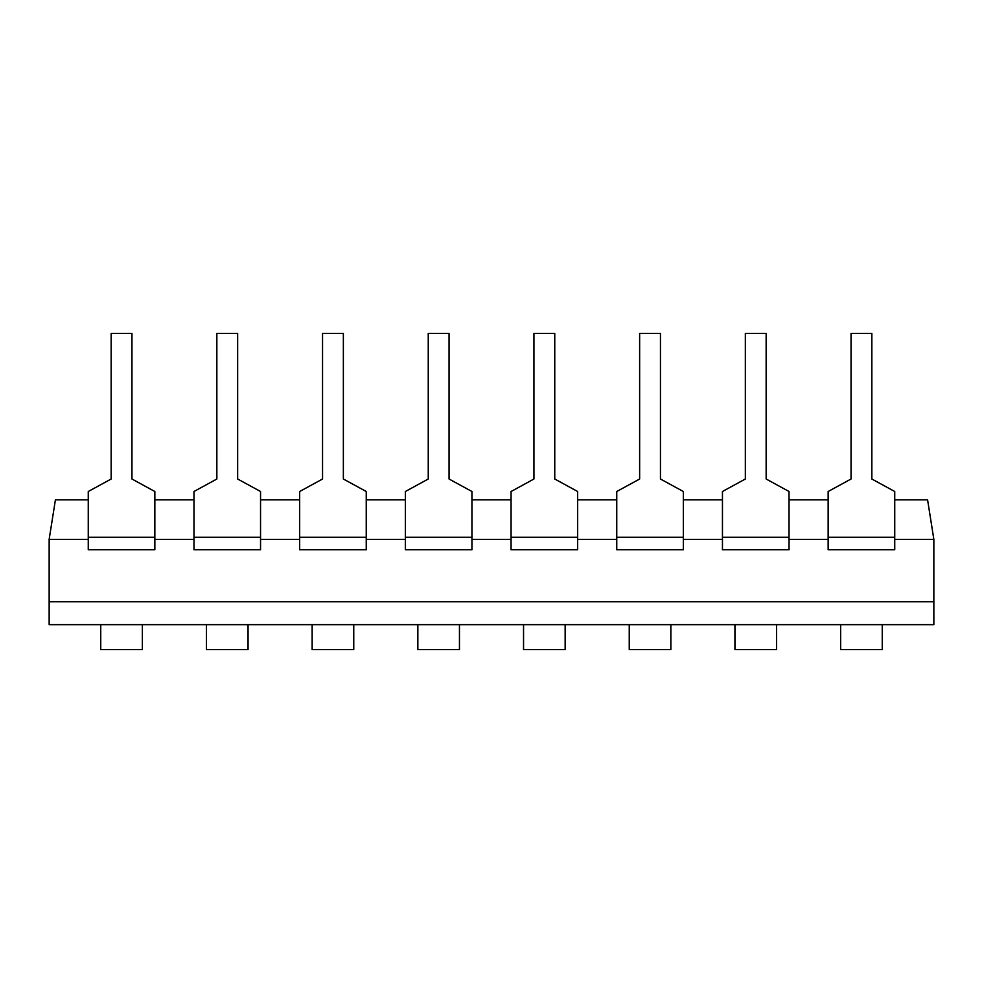 <?xml version="1.0" encoding="UTF-8"?>
<svg xmlns="http://www.w3.org/2000/svg" width="983" height="983" viewBox="0 0 983 983"><rect width="100%" height="100%" fill="white"/><g stroke="black" fill="none" stroke-linecap="round" stroke-linejoin="round"><path stroke-width="1.47" d="M111.153 333.372L111.153 479.016L88.261 491.5L88.261 549.755L154.847 549.755L154.847 491.5L131.955 479.016L131.955 333.372L111.153 333.372M216.85 333.372L216.85 479.016L193.97 491.5L193.97 549.755L260.544 549.755L260.544 491.5L237.653 479.016L237.653 333.372L216.85 333.372M322.547 333.372L322.547 479.016L299.668 491.5L299.668 549.755L366.241 549.755L366.241 491.5L343.362 479.016L343.362 333.372L322.547 333.372M428.244 333.372L428.244 479.016L405.365 491.5L405.365 549.755L471.938 549.755L471.938 491.5L449.059 479.016L449.059 333.372L428.244 333.372M533.941 333.372L533.941 479.016L511.062 491.5L511.062 549.755L577.635 549.755L577.635 491.5L554.756 479.016L554.756 333.372L533.941 333.372M639.638 333.372L639.638 479.016L616.759 491.5L616.759 549.755L683.332 549.755L683.332 491.5L660.453 479.016L660.453 333.372L639.638 333.372M745.347 333.372L745.347 479.016L722.456 491.5L722.456 549.755L789.03 549.755L789.03 491.5L766.15 479.016L766.15 333.372L745.347 333.372M851.045 333.372L851.045 479.016L828.153 491.5L828.153 549.755L894.739 549.755L894.739 491.5L871.847 479.016L871.847 333.372L851.045 333.372M142.363 624.66L142.363 649.628L100.745 649.628L100.745 624.66M248.06 624.66L248.06 649.628L206.455 649.628L206.455 624.66M353.757 624.66L353.757 649.628L312.152 649.628L312.152 624.66M459.454 624.66L459.454 649.628L417.849 649.628L417.849 624.66M565.151 624.66L565.151 649.628L523.546 649.628L523.546 624.66M670.848 624.66L670.848 649.628L629.243 649.628L629.243 624.66M776.545 624.66L776.545 649.628L734.94 649.628L734.94 624.66M882.255 624.66L882.255 649.628L840.637 649.628L840.637 624.66M88.261 499.819L55.417 499.819L49.15 539.36L49.15 624.66L933.85 624.66L933.85 601.78L49.15 601.78L933.85 601.78L933.85 539.36L927.583 499.819L894.739 499.819M828.153 499.819L789.03 499.819M722.456 499.819L683.332 499.819M616.759 499.819L577.635 499.819M511.062 499.819L471.938 499.819M405.365 499.819L366.241 499.819M299.668 499.819L260.544 499.819M193.97 499.819L154.847 499.819M933.85 539.36L894.739 539.36M88.261 539.36L49.15 539.36M193.97 539.36L154.847 539.36M299.668 539.36L260.544 539.36M405.365 539.36L366.241 539.36M511.062 539.36L471.938 539.36M616.759 539.36L577.635 539.36M722.456 539.36L683.332 539.36M828.153 539.36L789.03 539.36M88.261 537.271L154.847 537.271M193.97 537.271L260.544 537.271M299.668 537.271L366.241 537.271M405.365 537.271L471.938 537.271M511.062 537.271L577.635 537.271M616.759 537.271L683.332 537.271M722.456 537.271L789.03 537.271M828.153 537.271L894.739 537.271"/></g></svg>
